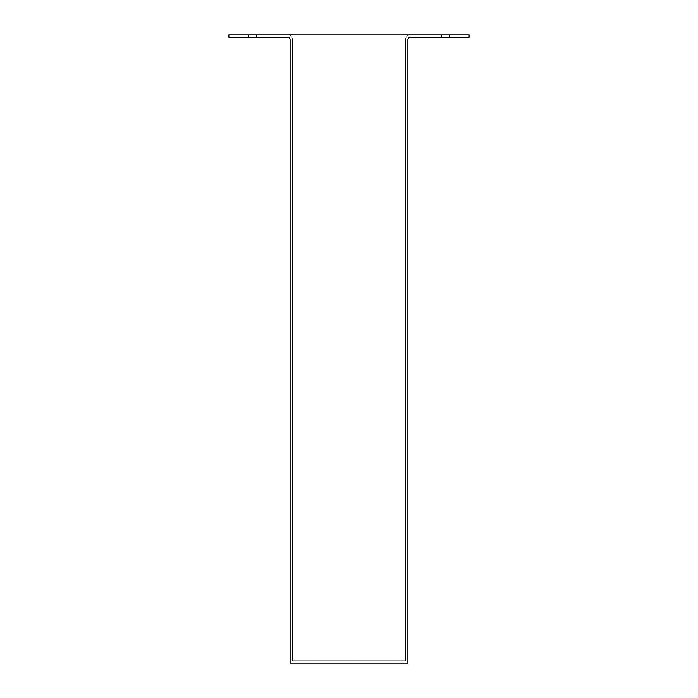 <?xml version="1.0" encoding="UTF-8"?>
<svg xmlns="http://www.w3.org/2000/svg" width="698" height="698" viewBox="0 0 698 698"><rect width="100%" height="100%" fill="white"/><g stroke="black" fill="none" stroke-linecap="round" stroke-linejoin="round"><path stroke-width="0.52" stroke-dasharray="3.49 2.62" d="M449.512 34.9L441.66 34.9L449.512 34.9L441.66 34.9L449.512 34.9L441.66 34.9L449.512 34.9L449.512 37.256L441.66 37.256L449.512 37.256L441.66 37.256L449.512 37.256L441.66 37.256L449.512 37.256L449.512 34.9L449.512 37.256M441.66 34.9L441.66 37.256M256.341 34.9L248.488 34.9L256.341 34.9L248.488 34.9L256.341 34.9L248.488 34.9L256.341 34.9L256.341 37.256L248.488 37.256L256.341 37.256L248.488 37.256L256.341 37.256L248.488 37.256L256.341 37.256L256.341 34.9L256.341 37.256M248.488 34.9L248.488 37.256M469.143 37.256L469.143 34.9L228.857 34.9L228.857 37.256L287.751 37.256A2.356 2.356 0 0 1 290.106 39.611L290.106 663.1L407.894 663.1L407.894 39.611A2.356 2.356 0 0 1 410.25 37.256L469.143 37.256M410.25 34.9L287.751 34.9A4.712 4.712 0 0 1 292.462 39.611L292.462 660.744L405.538 660.744L405.538 39.611A4.712 4.712 0 0 1 410.25 34.9L287.751 34.9A4.712 4.712 0 0 1 292.462 39.611L292.462 660.744L405.538 660.744L405.538 39.611A4.712 4.712 0 0 1 410.25 34.9"/><path stroke-width="1.05" d="M469.143 37.256L469.143 34.9L228.857 34.9L228.857 37.256L287.751 37.256A2.356 2.356 0 0 1 290.106 39.611L290.106 663.1L407.894 663.1L407.894 39.611A2.356 2.356 0 0 1 410.25 37.256L469.143 37.256"/></g></svg>
